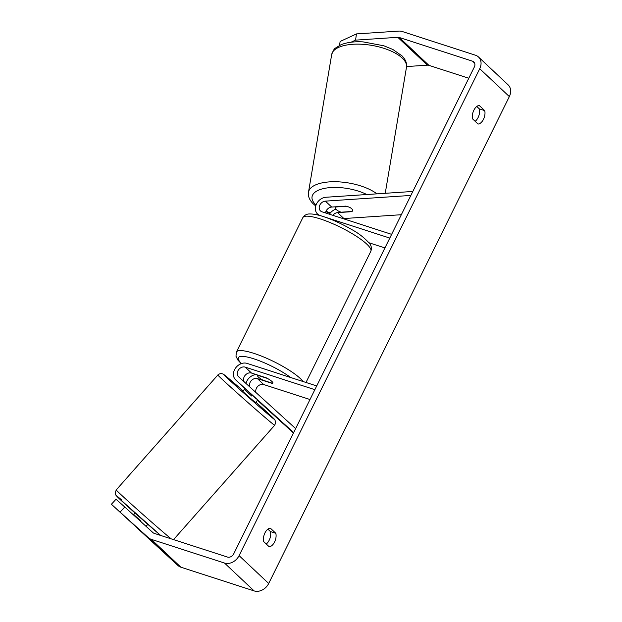 <?xml version="1.0" encoding="UTF-8"?>
<svg xmlns="http://www.w3.org/2000/svg" width="622" height="622" viewBox="0 0 622 622"><rect width="100%" height="100%" fill="white"/><g stroke="black" fill="none" stroke-linecap="round" stroke-linejoin="round"><path stroke-width="0.93" d="M241.826 385.648A10.232 8.21 -46.7 0 0 241.911 385.726A10.232 8.21 -46.7 0 0 241.997 385.803L256.396 398.99M293.67 432.562L235.707 379.887A10.232 8.21 133.3 0 1 235.621 379.809A10.232 8.21 133.3 0 1 235.481 368.17A10.232 8.21 133.3 0 1 247.058 363.396L316.707 385.943M295.629 428.589L238.591 376.745A5.963 4.789 133.3 0 1 238.537 376.707A5.963 4.789 133.3 0 1 238.459 369.911A5.963 4.789 133.3 0 1 245.216 367.128L314.856 389.675M249.904 387.032A5.963 4.789 133.3 0 1 251.226 380.711A5.963 4.789 133.3 0 1 257.422 378.627L272.234 383.416A8.521 1.804 -153.7 0 0 272.879 383.098A8.521 1.804 -153.7 0 0 266.317 377.849L251.506 373.052A5.963 4.789 -46.7 0 0 245.13 375.338A5.963 4.789 -46.7 0 0 244.189 381.838M256.054 392.622A5.963 4.789 133.3 0 1 257.663 386.464A5.963 4.789 133.3 0 1 263.72 384.544L309.997 399.526M293.46 432.974L257.492 400.288M245.947 383.432A10.232 8.21 133.3 0 1 256.116 374.545M128.715 520.186L136 526.826M140.712 521.493L141.015 521.15L133.784 514.581L133.481 514.923M135.938 526.896L177.97 565.522L148.363 537.665L111.392 504.271L116.011 499.256L124.789 507.031L120.17 512.046M245.076 388.602L242.689 391.292L246.973 395.281L255.463 402.589L257.788 399.954M252.361 395.234L251.661 396.02L244.43 389.45L245.13 388.657M244.43 389.45L251.661 396.02M263.712 541.614A8.521 4.751 -72.1 0 1 264.949 532.922A8.521 4.751 -72.1 0 1 270.36 528.171L275.81 533.295A8.521 4.751 -72.1 0 1 274.574 541.98A8.521 4.751 -72.1 0 1 269.163 546.738L263.712 541.614M473.855 110.234A8.521 4.751 107.9 0 0 472.619 118.926L478.069 124.05A8.521 4.751 107.9 0 0 483.481 119.292A8.521 4.751 107.9 0 0 484.709 110.607L479.267 105.483A8.521 4.751 107.9 0 0 473.855 110.234M475.161 121.313A8.521 4.751 107.9 0 0 479.329 108.866L476.786 106.471M339.534 45.398L340.125 41.464L356.476 33.915L355.551 40.127L397.792 37.312A5.116 4.105 133.3 0 1 399.308 37.491L472.526 61.189A5.116 4.105 133.3 0 1 473.816 61.943A5.116 4.105 133.3 0 1 474.345 66.982L233.701 553.891A5.116 4.105 133.3 0 1 227.45 557.063L154.225 533.365A5.116 4.105 133.3 0 1 152.981 532.642L124.789 507.031M267.88 529.159L270.422 531.553A8.521 4.751 -72.1 0 1 266.255 544.001M356.476 33.915L398.725 31.1A11.935 9.579 133.3 0 1 402.255 31.512L475.472 55.218A11.935 9.579 133.3 0 1 478.489 56.983A11.935 9.579 133.3 0 1 479.733 68.723L239.089 555.633A11.935 9.579 133.3 0 1 224.495 563.042L151.278 539.336A11.935 9.579 133.3 0 1 148.363 537.665M478.489 56.983L508.096 84.841A11.935 9.579 133.3 0 1 509.34 96.581L268.696 583.498A11.935 9.579 133.3 0 1 254.103 590.9L180.885 567.194A11.935 9.579 133.3 0 1 177.97 565.522M111.392 504.271L135.06 525.948M406.57 66.562L427.4 65.17A5.116 4.105 133.3 0 1 428.916 65.349L468.778 78.255M355.551 40.127L350.987 42.234M479.329 108.866L484.709 110.607M270.422 531.553L275.81 533.295M325.531 212.942A5.963 4.789 133.3 0 1 331.674 207.056L345.692 206.123A8.521 3.32 8.5 0 1 351.687 208.704A8.521 3.32 8.5 0 1 352.526 210.477M412.821 191.459L325.967 197.252A10.232 8.21 -46.7 0 0 316.52 203.892A10.232 8.21 -46.7 0 0 317.554 214.015A10.232 8.21 -46.7 0 0 320.136 215.531L389.784 238.078M410.862 195.432L325.384 201.131A5.963 4.789 -46.7 0 0 319.871 205.003A5.963 4.789 -46.7 0 0 320.478 210.912A5.963 4.789 -46.7 0 0 321.986 211.799L391.635 234.346M401.33 214.714L343.888 218.547A5.963 4.789 -46.7 0 0 343.15 218.649M368.994 242.767L384.917 247.921M336.035 209.14A10.232 8.21 -46.7 0 0 329.411 214.201M351.617 211.69L337.598 212.631A5.963 4.789 -46.7 0 0 332.84 215.313M263.697 368.784A8.521 1.804 26.3 0 1 264.855 369.118A8.521 1.804 26.3 0 1 266.146 369.577M263.02 380.205A8.521 1.804 26.3 0 1 257.594 375.548A8.521 1.804 26.3 0 1 257.835 375.33L267.452 378.44A8.521 1.804 26.3 0 1 272.879 383.098A8.521 1.804 26.3 0 1 272.638 383.323L263.02 380.205M351.687 208.704A8.521 3.545 9.6 0 1 352.503 210.625A8.521 3.545 9.6 0 1 352.083 211.464L341.245 212.188A8.521 3.545 9.6 0 1 336.51 209.715A8.521 3.545 9.6 0 1 335.693 207.795A8.521 3.545 9.6 0 1 336.121 206.955L336.152 206.761M346.376 206.271L336.121 206.955M241.997 385.803L235.707 379.887M251.506 373.052L245.216 367.128M263.72 384.544L257.422 378.627M171.213 538.862A37.926 0.692 -138.5 0 1 167.178 535.526A37.926 0.692 -138.5 0 1 135.285 507.653A37.926 0.692 -138.5 0 1 116.228 489.926L115.171 493.153L115.972 495.291L117.41 496.892L160.663 535.449A33.666 0.614 41.5 0 1 125.745 504.667A33.666 0.614 41.5 0 1 121.811 500.065M274.667 425.261L275.733 422.735L274.924 419.889L255.86 402.139A33.666 0.614 -138.5 0 1 269.077 415.123A33.666 0.614 -138.5 0 1 233.709 384.015A33.666 0.614 -138.5 0 1 229.075 378.759A33.666 0.614 -138.5 0 1 243.085 390.849L228.989 378.689C221.564 372.477 223.368 374.351 221.696 373.612C221.665 373.06 218.275 374.164 217.84 375.012A37.926 0.692 41.5 0 0 236.896 392.739A37.926 0.692 41.5 0 0 268.79 420.612A37.926 0.692 41.5 0 0 274.667 425.261L173.546 539.616M268.696 583.498L239.089 555.633M509.34 96.581L479.733 68.723M474.648 63.187L472.526 61.189M428.916 65.349L399.308 37.491M427.4 65.17L397.792 37.312M254.103 590.9L224.495 563.042M180.885 567.194L151.278 539.336M331.674 207.056L325.384 201.131M343.888 218.547L337.598 212.631M320.369 218.952A37.926 8.032 -153.7 0 0 302.836 217.638C304.539 215.033 306.934 213.805 310.028 213.96C313.589 213.952 318.091 214.847 323.533 216.635C332.817 219.714 342.217 224.013 351.733 229.541C358.389 233.095 364.267 237.674 369.382 243.28C371.404 245.667 371.886 248.326 370.844 251.249A37.926 8.032 -153.7 0 0 355.753 235.855A37.926 8.032 -153.7 0 0 320.369 218.952M241.212 363.66L237.845 360.014L235.971 356.219L236.399 352.068A37.926 8.032 26.3 0 1 253.931 353.374A37.926 8.032 26.3 0 1 303.108 381.543M290.676 377.515A33.666 7.13 -153.7 0 0 253.939 358.847A33.666 7.13 -153.7 0 0 241.507 363.559M406.485 67.23A37.926 15.775 -170.4 0 0 402.854 58.678A37.926 15.775 -170.4 0 0 362.012 44.271A37.926 15.775 -170.4 0 0 331.674 54.627C333.198 50.491 334.496 48.283 335.577 47.995L341.019 44.722C346.998 42.335 354.385 41.394 363.17 41.899L383.93 45.81L392.871 49.48L402.1 55.949C405.661 59.696 407.122 63.46 406.485 67.23L385.243 193.302M366.825 194.53A33.666 14.003 -170.4 0 0 324.917 188.295A33.666 14.003 -170.4 0 0 315.284 204.327A33.666 14.003 -170.4 0 0 316.015 205.042M326.021 211.223A33.666 14.003 -170.4 0 0 330.352 212.934M331.674 54.627L308.496 192.206A37.926 15.775 9.6 0 1 336.16 181.748A37.926 15.775 9.6 0 1 376.932 193.854M241.911 385.726L235.621 379.809M217.84 375.012L116.228 489.926M135.036 513.041L133.419 514.868M147.811 524.33L146.038 526.336M318.899 215.274L317.554 214.015M236.399 352.068L302.836 217.638M257.594 375.548L257.819 375.097M305.993 382.476L370.844 251.249M364.01 217.21L357.114 217.669M330.057 213.299L325.835 211.69M315.712 205.983L312.882 203.487C309.321 199.748 307.859 195.984 308.496 192.206M335.693 207.795L335.864 206.776"/></g></svg>
